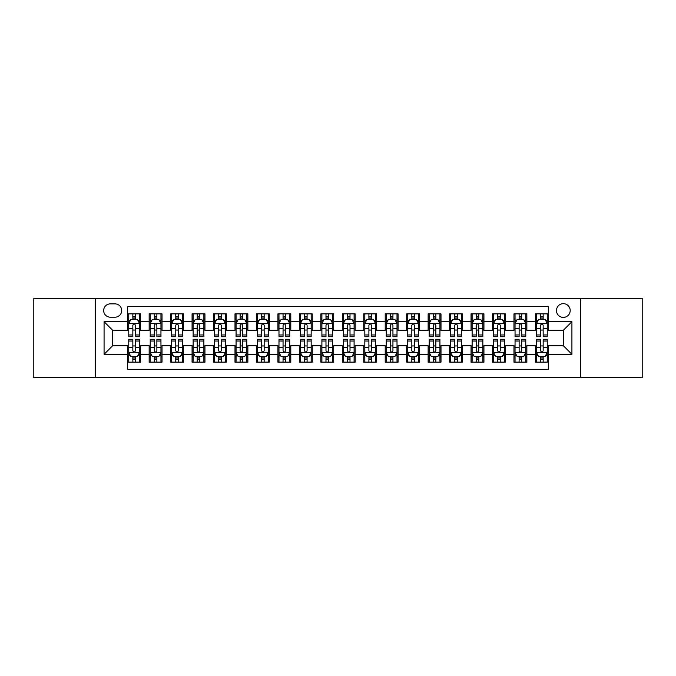 <?xml version="1.0" encoding="UTF-8"?>
<svg xmlns="http://www.w3.org/2000/svg" width="676" height="676" viewBox="0 0 676 676"><rect width="100%" height="100%" fill="white"/><g stroke="black" fill="none" stroke-linecap="round" stroke-linejoin="round"><path stroke-width="1.01" d="M563.336 303.668A6.87 6.87 0 0 0 556.466 310.529A6.87 6.87 0 0 0 563.336 317.399A6.87 6.87 0 0 0 570.198 310.529A6.87 6.87 0 0 0 563.336 303.668M580.498 377.698L642.2 377.698L642.2 298.302L580.498 298.302L580.498 377.698L95.502 377.698L95.502 298.302L33.8 298.302L33.8 377.698L95.502 377.698M548.312 313.858L535.434 313.858L535.434 321.691L526.849 321.691L526.849 330.277L535.434 330.277L535.434 321.691M526.849 321.691L526.849 313.858L513.971 313.858L513.971 321.691L505.394 321.691L505.394 330.277L513.971 330.277L513.971 321.691M505.394 321.691L505.394 313.858L492.517 313.858L492.517 321.691L483.932 321.691L483.932 330.277L492.517 330.277L492.517 321.691M483.932 321.691L483.932 313.858L471.054 313.858L471.054 321.691L462.468 321.691L462.468 330.277L471.054 330.277L471.054 321.691M462.468 321.691L462.468 313.858L449.591 313.858L449.591 321.691L441.005 321.691L441.005 330.277L449.591 330.277L449.591 321.691M441.005 321.691L441.005 313.858L428.136 313.858L428.136 321.691L419.551 321.691L419.551 330.277L428.136 330.277L428.136 321.691M419.551 321.691L419.551 313.858L406.673 313.858L406.673 321.691L398.088 321.691L398.088 330.277L406.673 330.277L406.673 321.691M398.088 321.691L398.088 313.858L385.21 313.858L385.21 321.691L376.625 321.691L376.625 330.277L385.21 330.277L385.21 321.691M376.625 321.691L376.625 313.858L363.756 313.858L363.756 321.691L355.17 321.691L355.17 330.277L363.756 330.277L363.756 321.691M355.17 321.691L355.17 313.858L342.293 313.858L342.293 321.691L333.707 321.691L333.707 330.277L342.293 330.277L342.293 321.691M333.707 321.691L333.707 313.858L320.83 313.858L320.83 321.691L312.244 321.691L312.244 330.277L320.83 330.277L320.83 321.691M312.244 321.691L312.244 313.858L299.375 313.858L299.375 321.691L290.79 321.691L290.79 330.277L299.375 330.277L299.375 321.691M290.79 321.691L290.79 313.858L277.912 313.858L277.912 321.691L269.327 321.691L269.327 330.277L277.912 330.277L277.912 321.691M269.327 321.691L269.327 313.858L256.449 313.858L256.449 321.691L247.864 321.691L247.864 330.277L256.449 330.277L256.449 321.691M247.864 321.691L247.864 313.858L234.995 313.858L234.995 321.691L226.409 321.691L226.409 330.277L234.995 330.277L234.995 321.691M226.409 321.691L226.409 313.858L213.531 313.858L213.531 321.691L204.946 321.691L204.946 330.277L213.531 330.277L213.531 321.691M204.946 321.691L204.946 313.858L192.069 313.858L192.069 321.691L183.483 321.691L183.483 330.277L192.069 330.277L192.069 321.691M183.483 321.691L183.483 313.858L170.606 313.858L170.606 321.691L162.029 321.691L162.029 330.277L170.606 330.277L170.606 321.691M162.029 321.691L162.029 313.858L149.151 313.858L149.151 330.277L140.566 330.277L140.566 313.858L127.688 313.858M127.688 362.142L140.566 362.142L140.566 345.723L149.151 345.723L149.151 362.142L162.029 362.142L162.029 345.723L170.606 345.723L170.606 354.308L162.029 354.308M170.606 354.308L170.606 362.142L183.483 362.142L183.483 345.723L192.069 345.723L192.069 354.308L183.483 354.308M192.069 354.308L192.069 362.142L204.946 362.142L204.946 345.723L213.531 345.723L213.531 354.308L204.946 354.308M213.531 354.308L213.531 362.142L226.409 362.142L226.409 345.723L234.995 345.723L234.995 354.308L226.409 354.308M234.995 354.308L234.995 362.142L247.864 362.142L247.864 345.723L256.449 345.723L256.449 354.308L247.864 354.308M256.449 354.308L256.449 362.142L269.327 362.142L269.327 345.723L277.912 345.723L277.912 354.308L269.327 354.308M277.912 354.308L277.912 362.142L290.79 362.142L290.79 345.723L299.375 345.723L299.375 354.308L290.79 354.308M299.375 354.308L299.375 362.142L312.244 362.142L312.244 345.723L320.83 345.723L320.83 354.308L312.244 354.308M320.83 354.308L320.83 362.142L333.707 362.142L333.707 345.723L342.293 345.723L342.293 354.308L333.707 354.308M342.293 354.308L342.293 362.142L355.17 362.142L355.17 345.723L363.756 345.723L363.756 354.308L355.17 354.308M363.756 354.308L363.756 362.142L376.625 362.142L376.625 345.723L385.21 345.723L385.21 354.308L376.625 354.308M385.21 354.308L385.21 362.142L398.088 362.142L398.088 345.723L406.673 345.723L406.673 354.308L398.088 354.308M406.673 354.308L406.673 362.142L419.551 362.142L419.551 345.723L428.136 345.723L428.136 354.308L419.551 354.308M428.136 354.308L428.136 362.142L441.005 362.142L441.005 345.723L449.591 345.723L449.591 354.308L441.005 354.308M449.591 354.308L449.591 362.142L462.468 362.142L462.468 345.723L471.054 345.723L471.054 354.308L462.468 354.308M471.054 354.308L471.054 362.142L483.932 362.142L483.932 345.723L492.517 345.723L492.517 354.308L483.932 354.308M492.517 354.308L492.517 362.142L505.394 362.142L505.394 345.723L513.971 345.723L513.971 354.308L505.394 354.308M513.971 354.308L513.971 362.142L526.849 362.142L526.849 345.723L535.434 345.723L535.434 354.308L526.849 354.308M110.306 317.188L115.03 317.188A6.65 6.65 0 0 0 121.68 310.529A6.65 6.65 0 0 0 115.03 303.879L110.306 303.879A6.65 6.65 0 0 0 103.656 310.529A6.65 6.65 0 0 0 110.306 317.188M580.498 298.302L95.502 298.302M548.312 321.691L548.312 306.667L127.688 306.667L127.688 330.277L112.664 330.277L112.664 345.723L127.688 345.723L127.688 369.333L548.312 369.333L548.312 345.723L563.336 345.723L563.336 330.277L548.312 330.277L548.312 321.691L571.921 321.691L571.921 354.308L548.312 354.308M127.688 354.308L104.079 354.308L104.079 321.691L127.688 321.691M535.434 354.308L535.434 362.142L548.312 362.142M127.688 319.224L128.761 319.224M132.842 319.224L135.411 319.224M139.493 319.224L140.566 319.224M127.688 330.057L128.761 330.057M132.842 330.057L135.411 330.057M139.493 330.057L140.566 330.057M127.688 345.943L128.761 345.943M132.842 345.943L135.411 345.943M139.493 345.943L140.566 345.943M127.688 356.776L128.761 356.776M132.842 356.776L135.411 356.776M139.493 356.776L140.566 356.776M149.151 330.057L150.224 330.057M154.297 330.057L156.874 330.057M160.956 330.057L162.029 330.057M149.151 319.224L150.224 319.224M154.297 319.224L156.874 319.224M160.956 319.224L162.029 319.224M149.151 345.943L150.224 345.943M154.297 345.943L156.874 345.943M160.956 345.943L162.029 345.943M149.151 356.776L150.224 356.776M154.297 356.776L156.874 356.776M160.956 356.776L162.029 356.776M170.606 345.943L171.679 345.943M175.76 345.943L178.337 345.943M182.41 345.943L183.483 345.943M170.606 356.776L171.679 356.776M175.76 356.776L178.337 356.776M182.41 356.776L183.483 356.776M170.606 319.224L171.679 319.224M175.76 319.224L178.337 319.224M182.41 319.224L183.483 319.224M170.606 330.057L171.679 330.057M175.76 330.057L178.337 330.057M182.41 330.057L183.483 330.057M192.069 345.943L193.142 345.943M197.223 345.943L199.792 345.943M203.873 345.943L204.946 345.943M192.069 356.776L193.142 356.776M197.223 356.776L199.792 356.776M203.873 356.776L204.946 356.776M192.069 319.224L193.142 319.224M197.223 319.224L199.792 319.224M203.873 319.224L204.946 319.224M192.069 330.057L193.142 330.057M197.223 330.057L199.792 330.057M203.873 330.057L204.946 330.057M213.531 345.943L214.605 345.943M218.678 345.943L221.255 345.943M225.336 345.943L226.409 345.943M213.531 356.776L214.605 356.776M218.678 356.776L221.255 356.776M225.336 356.776L226.409 356.776M213.531 319.224L214.605 319.224M218.678 319.224L221.255 319.224M225.336 319.224L226.409 319.224M213.531 330.057L214.605 330.057M218.678 330.057L221.255 330.057M225.336 330.057L226.409 330.057M234.995 345.943L236.068 345.943M240.141 345.943L242.718 345.943M246.791 345.943L247.864 345.943M234.995 356.776L236.068 356.776M240.141 356.776L242.718 356.776M246.791 356.776L247.864 356.776M234.995 319.224L236.068 319.224M240.141 319.224L242.718 319.224M246.791 319.224L247.864 319.224M234.995 330.057L236.068 330.057M240.141 330.057L242.718 330.057M246.791 330.057L247.864 330.057M256.449 345.943L257.522 345.943M261.604 345.943L264.172 345.943M268.254 345.943L269.327 345.943M256.449 356.776L257.522 356.776M261.604 356.776L264.172 356.776M268.254 356.776L269.327 356.776M256.449 319.224L257.522 319.224M261.604 319.224L264.172 319.224M268.254 319.224L269.327 319.224M256.449 330.057L257.522 330.057M261.604 330.057L264.172 330.057M268.254 330.057L269.327 330.057M277.912 345.943L278.985 345.943M283.058 345.943L285.635 345.943M289.717 345.943L290.79 345.943M277.912 356.776L278.985 356.776M283.058 356.776L285.635 356.776M289.717 356.776L290.79 356.776M277.912 319.224L278.985 319.224M283.058 319.224L285.635 319.224M289.717 319.224L290.79 319.224M277.912 330.057L278.985 330.057M283.058 330.057L285.635 330.057M289.717 330.057L290.79 330.057M299.375 345.943L300.448 345.943M304.521 345.943L307.098 345.943M311.171 345.943L312.244 345.943M299.375 356.776L300.448 356.776M304.521 356.776L307.098 356.776M311.171 356.776L312.244 356.776M299.375 319.224L300.448 319.224M304.521 319.224L307.098 319.224M311.171 319.224L312.244 319.224M299.375 330.057L300.448 330.057M304.521 330.057L307.098 330.057M311.171 330.057L312.244 330.057M320.83 345.943L321.903 345.943M325.984 345.943L328.561 345.943M332.634 345.943L333.707 345.943M320.83 356.776L321.903 356.776M325.984 356.776L328.561 356.776M332.634 356.776L333.707 356.776M320.83 319.224L321.903 319.224M325.984 319.224L328.561 319.224M332.634 319.224L333.707 319.224M320.83 330.057L321.903 330.057M325.984 330.057L328.561 330.057M332.634 330.057L333.707 330.057M342.293 345.943L343.366 345.943M347.439 345.943L350.016 345.943M354.097 345.943L355.17 345.943M342.293 356.776L343.366 356.776M347.439 356.776L350.016 356.776M354.097 356.776L355.17 356.776M342.293 319.224L343.366 319.224M347.439 319.224L350.016 319.224M354.097 319.224L355.17 319.224M342.293 330.057L343.366 330.057M347.439 330.057L350.016 330.057M354.097 330.057L355.17 330.057M363.756 345.943L364.829 345.943M368.902 345.943L371.479 345.943M375.552 345.943L376.625 345.943M363.756 356.776L364.829 356.776M368.902 356.776L371.479 356.776M375.552 356.776L376.625 356.776M363.756 319.224L364.829 319.224M368.902 319.224L371.479 319.224M375.552 319.224L376.625 319.224M363.756 330.057L364.829 330.057M368.902 330.057L371.479 330.057M375.552 330.057L376.625 330.057M385.21 345.943L386.283 345.943M390.365 345.943L392.942 345.943M397.015 345.943L398.088 345.943M385.21 356.776L386.283 356.776M390.365 356.776L392.942 356.776M397.015 356.776L398.088 356.776M385.21 319.224L386.283 319.224M390.365 319.224L392.942 319.224M397.015 319.224L398.088 319.224M385.21 330.057L386.283 330.057M390.365 330.057L392.942 330.057M397.015 330.057L398.088 330.057M406.673 345.943L407.746 345.943M411.828 345.943L414.396 345.943M418.478 345.943L419.551 345.943M406.673 356.776L407.746 356.776M411.828 356.776L414.396 356.776M418.478 356.776L419.551 356.776M406.673 319.224L407.746 319.224M411.828 319.224L414.396 319.224M418.478 319.224L419.551 319.224M406.673 330.057L407.746 330.057M411.828 330.057L414.396 330.057M418.478 330.057L419.551 330.057M428.136 345.943L429.209 345.943M433.282 345.943L435.859 345.943M439.932 345.943L441.005 345.943M428.136 356.776L429.209 356.776M433.282 356.776L435.859 356.776M439.932 356.776L441.005 356.776M428.136 319.224L429.209 319.224M433.282 319.224L435.859 319.224M439.932 319.224L441.005 319.224M428.136 330.057L429.209 330.057M433.282 330.057L435.859 330.057M439.932 330.057L441.005 330.057M449.591 345.943L450.664 345.943M454.745 345.943L457.322 345.943M461.395 345.943L462.468 345.943M449.591 356.776L450.664 356.776M454.745 356.776L457.322 356.776M461.395 356.776L462.468 356.776M449.591 319.224L450.664 319.224M454.745 319.224L457.322 319.224M461.395 319.224L462.468 319.224M449.591 330.057L450.664 330.057M454.745 330.057L457.322 330.057M461.395 330.057L462.468 330.057M471.054 345.943L472.127 345.943M476.208 345.943L478.777 345.943M482.858 345.943L483.932 345.943M471.054 356.776L472.127 356.776M476.208 356.776L478.777 356.776M482.858 356.776L483.932 356.776M471.054 319.224L472.127 319.224M476.208 319.224L478.777 319.224M482.858 319.224L483.932 319.224M471.054 330.057L472.127 330.057M476.208 330.057L478.777 330.057M482.858 330.057L483.932 330.057M492.517 345.943L493.59 345.943M497.663 345.943L500.24 345.943M504.321 345.943L505.394 345.943M492.517 356.776L493.59 356.776M497.663 356.776L500.24 356.776M504.321 356.776L505.394 356.776M492.517 319.224L493.59 319.224M497.663 319.224L500.24 319.224M504.321 319.224L505.394 319.224M492.517 330.057L493.59 330.057M497.663 330.057L500.24 330.057M504.321 330.057L505.394 330.057M513.971 345.943L515.044 345.943M519.126 345.943L521.703 345.943M525.776 345.943L526.849 345.943M513.971 356.776L515.044 356.776M519.126 356.776L521.703 356.776M525.776 356.776L526.849 356.776M513.971 319.224L515.044 319.224M519.126 319.224L521.703 319.224M525.776 319.224L526.849 319.224M513.971 330.057L515.044 330.057M519.126 330.057L521.703 330.057M525.776 330.057L526.849 330.057M535.434 345.943L536.507 345.943M540.589 345.943L543.158 345.943M547.239 345.943L548.312 345.943M535.434 356.776L536.507 356.776M540.589 356.776L543.158 356.776M547.239 356.776L548.312 356.776M535.434 319.224L536.507 319.224M540.589 319.224L543.158 319.224M547.239 319.224L548.312 319.224M535.434 330.057L536.507 330.057M540.589 330.057L543.158 330.057M547.239 330.057L548.312 330.057M112.664 330.277L104.079 321.691M112.664 345.723L104.079 354.308M571.921 321.691L563.336 330.277M571.921 354.308L563.336 345.723M135.411 316.647L132.842 316.647M139.493 334.966L135.411 334.966L135.411 336.716L139.493 336.716L139.493 323.618L137.346 319.325L130.907 319.325L128.761 323.618L128.761 336.716L132.842 336.716L132.842 334.966L128.761 334.966M128.761 323.618L128.761 313.858M139.493 323.618L139.493 313.858M132.842 319.325L132.842 313.858M135.411 313.858L135.411 319.325M135.411 334.966L135.411 325.232C134.558 323.576 133.696 323.576 132.842 325.232L132.842 334.966M132.842 359.353L135.411 359.353M128.761 341.034L132.842 341.034L132.842 339.284L128.761 339.284L128.761 352.382L130.907 356.675L137.346 356.675L139.493 352.382L139.493 339.284L135.411 339.284L135.411 341.034L139.493 341.034M139.493 352.382L139.493 362.142M128.761 352.382L128.761 362.142M135.411 356.675L135.411 362.142M132.842 362.142L132.842 356.675M132.842 341.034L132.842 350.768C133.696 352.424 134.558 352.424 135.411 350.768L135.411 341.034M156.874 316.647L154.297 316.647M160.956 334.966L156.874 334.966L156.874 336.716L160.956 336.716L160.956 323.618L158.809 319.325L152.37 319.325L150.224 323.618L150.224 336.716L154.297 336.716L154.297 334.966L150.224 334.966M150.224 323.618L150.224 313.858M160.956 323.618L160.956 313.858M154.297 319.325L154.297 313.858M156.874 313.858L156.874 319.325M156.874 334.966L156.874 325.232C156.021 323.576 155.159 323.576 154.297 325.232L154.297 334.966M178.337 316.647L175.76 316.647M182.41 334.966L178.337 334.966L178.337 336.716L182.41 336.716L182.41 323.618L180.264 319.325L173.825 319.325L171.679 323.618L171.679 336.716L175.76 336.716L175.76 334.966L171.679 334.966M171.679 323.618L171.679 313.858M182.41 323.618L182.41 313.858M175.76 319.325L175.76 313.858M178.337 313.858L178.337 319.325M178.337 334.966L178.337 325.232C177.475 323.576 176.622 323.576 175.76 325.232L175.76 334.966M199.792 316.647L197.223 316.647M203.873 334.966L199.792 334.966L199.792 336.716L203.873 336.716L203.873 323.618L201.727 319.325L195.288 319.325L193.142 323.618L193.142 336.716L197.223 336.716L197.223 334.966L193.142 334.966M193.142 323.618L193.142 313.858M203.873 323.618L203.873 313.858M197.223 319.325L197.223 313.858M199.792 313.858L199.792 319.325M199.792 334.966L199.792 325.232C198.938 323.576 198.076 323.576 197.223 325.232L197.223 334.966M221.255 316.647L218.678 316.647M225.336 334.966L221.255 334.966L221.255 336.716L225.336 336.716L225.336 323.618L223.19 319.325L216.751 319.325L214.605 323.618L214.605 336.716L218.678 336.716L218.678 334.966L214.605 334.966M214.605 323.618L214.605 313.858M225.336 323.618L225.336 313.858M218.678 319.325L218.678 313.858M221.255 313.858L221.255 319.325M221.255 334.966L221.255 325.232C220.401 323.576 219.539 323.576 218.678 325.232L218.678 334.966M154.297 359.353L156.874 359.353M150.224 341.034L154.297 341.034L154.297 339.284L150.224 339.284L150.224 352.382L152.37 356.675L158.809 356.675L160.956 352.382L160.956 339.284L156.874 339.284L156.874 341.034L160.956 341.034M160.956 352.382L160.956 362.142M150.224 352.382L150.224 362.142M156.874 356.675L156.874 362.142M154.297 362.142L154.297 356.675M154.297 341.034L154.297 350.768C155.159 352.424 156.012 352.424 156.874 350.768L156.874 341.034M175.76 359.353L178.337 359.353M171.679 341.034L175.76 341.034L175.76 339.284L171.679 339.284L171.679 352.382L173.825 356.675L180.264 356.675L182.41 352.382L182.41 339.284L178.337 339.284L178.337 341.034L182.41 341.034M182.41 352.382L182.41 362.142M171.679 352.382L171.679 362.142M178.337 356.675L178.337 362.142M175.76 362.142L175.76 356.675M175.76 341.034L175.76 350.768C176.613 352.424 177.475 352.424 178.337 350.768L178.337 341.034M197.223 359.353L199.792 359.353M193.142 341.034L197.223 341.034L197.223 339.284L193.142 339.284L193.142 352.382L195.288 356.675L201.727 356.675L203.873 352.382L203.873 339.284L199.792 339.284L199.792 341.034L203.873 341.034M203.873 352.382L203.873 362.142M193.142 352.382L193.142 362.142M199.792 356.675L199.792 362.142M197.223 362.142L197.223 356.675M197.223 341.034L197.223 350.768C198.076 352.424 198.938 352.424 199.792 350.768L199.792 341.034M218.678 359.353L221.255 359.353M214.605 341.034L218.678 341.034L218.678 339.284L214.605 339.284L214.605 352.382L216.751 356.675L223.19 356.675L225.336 352.382L225.336 339.284L221.255 339.284L221.255 341.034L225.336 341.034M225.336 352.382L225.336 362.142M214.605 352.382L214.605 362.142M221.255 356.675L221.255 362.142M218.678 362.142L218.678 356.675M218.678 341.034L218.678 350.768C219.539 352.424 220.393 352.424 221.255 350.768L221.255 341.034M242.718 316.647L240.141 316.647M246.791 334.966L242.718 334.966L242.718 336.716L246.791 336.716L246.791 323.618L244.644 319.325L238.205 319.325L236.068 323.618L236.068 336.716L240.141 336.716L240.141 334.966L236.068 334.966M236.068 323.618L236.068 313.858M246.791 323.618L246.791 313.858M240.141 319.325L240.141 313.858M242.718 313.858L242.718 319.325M242.718 334.966L242.718 325.232C241.856 323.576 241.002 323.576 240.141 325.232L240.141 334.966M240.141 359.353L242.718 359.353M236.068 341.034L240.141 341.034L240.141 339.284L236.068 339.284L236.068 352.382L238.205 356.675L244.644 356.675L246.791 352.382L246.791 339.284L242.718 339.284L242.718 341.034L246.791 341.034M246.791 352.382L246.791 362.142M236.068 352.382L236.068 362.142M242.718 356.675L242.718 362.142M240.141 362.142L240.141 356.675M240.141 341.034L240.141 350.768C240.994 352.424 241.856 352.424 242.718 350.768L242.718 341.034M264.172 316.647L261.604 316.647M268.254 334.966L264.172 334.966L264.172 336.716L268.254 336.716L268.254 323.618L266.107 319.325L259.668 319.325L257.522 323.618L257.522 336.716L261.604 336.716L261.604 334.966L257.522 334.966M257.522 323.618L257.522 313.858M268.254 323.618L268.254 313.858M261.604 319.325L261.604 313.858M264.172 313.858L264.172 319.325M264.172 334.966L264.172 325.232C263.319 323.576 262.457 323.576 261.604 325.232L261.604 334.966M261.604 359.353L264.172 359.353M257.522 341.034L261.604 341.034L261.604 339.284L257.522 339.284L257.522 352.382L259.668 356.675L266.107 356.675L268.254 352.382L268.254 339.284L264.172 339.284L264.172 341.034L268.254 341.034M268.254 352.382L268.254 362.142M257.522 352.382L257.522 362.142M264.172 356.675L264.172 362.142M261.604 362.142L261.604 356.675M261.604 341.034L261.604 350.768C262.457 352.424 263.319 352.424 264.172 350.768L264.172 341.034M285.635 316.647L283.058 316.647M289.717 334.966L285.635 334.966L285.635 336.716L289.717 336.716L289.717 323.618L287.57 319.325L281.131 319.325L278.985 323.618L278.985 336.716L283.058 336.716L283.058 334.966L278.985 334.966M278.985 323.618L278.985 313.858M289.717 323.618L289.717 313.858M283.058 319.325L283.058 313.858M285.635 313.858L285.635 319.325M285.635 334.966L285.635 325.232C284.782 323.576 283.92 323.576 283.058 325.232L283.058 334.966M283.058 359.353L285.635 359.353M278.985 341.034L283.058 341.034L283.058 339.284L278.985 339.284L278.985 352.382L281.131 356.675L287.57 356.675L289.717 352.382L289.717 339.284L285.635 339.284L285.635 341.034L289.717 341.034M289.717 352.382L289.717 362.142M278.985 352.382L278.985 362.142M285.635 356.675L285.635 362.142M283.058 362.142L283.058 356.675M283.058 341.034L283.058 350.768C283.92 352.424 284.773 352.424 285.635 350.768L285.635 341.034M307.098 316.647L304.521 316.647M311.171 334.966L307.098 334.966L307.098 336.716L311.171 336.716L311.171 323.618L309.025 319.325L302.594 319.325L300.448 323.618L300.448 336.716L304.521 336.716L304.521 334.966L300.448 334.966M300.448 323.618L300.448 313.858M311.171 323.618L311.171 313.858M304.521 319.325L304.521 313.858M307.098 313.858L307.098 319.325M307.098 334.966L307.098 325.232C306.236 323.576 305.383 323.576 304.521 325.232L304.521 334.966M304.521 359.353L307.098 359.353M300.448 341.034L304.521 341.034L304.521 339.284L300.448 339.284L300.448 352.382L302.594 356.675L309.025 356.675L311.171 352.382L311.171 339.284L307.098 339.284L307.098 341.034L311.171 341.034M311.171 352.382L311.171 362.142M300.448 352.382L300.448 362.142M307.098 356.675L307.098 362.142M304.521 362.142L304.521 356.675M304.521 341.034L304.521 350.768C305.383 352.424 306.236 352.424 307.098 350.768L307.098 341.034M328.561 316.647L325.984 316.647M332.634 334.966L328.561 334.966L328.561 336.716L332.634 336.716L332.634 323.618L330.488 319.325L324.049 319.325L321.903 323.618L321.903 336.716L325.984 336.716L325.984 334.966L321.903 334.966M321.903 323.618L321.903 313.858M332.634 323.618L332.634 313.858M325.984 319.325L325.984 313.858M328.561 313.858L328.561 319.325M328.561 334.966L328.561 325.232C327.699 323.576 326.846 323.576 325.984 325.232L325.984 334.966M350.016 316.647L347.439 316.647M354.097 334.966L350.016 334.966L350.016 336.716L354.097 336.716L354.097 323.618L351.951 319.325L345.512 319.325L343.366 323.618L343.366 336.716L347.439 336.716L347.439 334.966L343.366 334.966M343.366 323.618L343.366 313.858M354.097 323.618L354.097 313.858M347.439 319.325L347.439 313.858M350.016 313.858L350.016 319.325M350.016 334.966L350.016 325.232C349.162 323.576 348.301 323.576 347.439 325.232L347.439 334.966M371.479 316.647L368.902 316.647M375.552 334.966L371.479 334.966L371.479 336.716L375.552 336.716L375.552 323.618L373.405 319.325L366.975 319.325L364.829 323.618L364.829 336.716L368.902 336.716L368.902 334.966L364.829 334.966M364.829 323.618L364.829 313.858M375.552 323.618L375.552 313.858M368.902 319.325L368.902 313.858M371.479 313.858L371.479 319.325M371.479 334.966L371.479 325.232C370.617 323.576 369.764 323.576 368.902 325.232L368.902 334.966M392.942 316.647L390.365 316.647M397.015 334.966L392.942 334.966L392.942 336.716L397.015 336.716L397.015 323.618L394.868 319.325L388.43 319.325L386.283 323.618L386.283 336.716L390.365 336.716L390.365 334.966L386.283 334.966M386.283 323.618L386.283 313.858M397.015 323.618L397.015 313.858M390.365 319.325L390.365 313.858M392.942 313.858L392.942 319.325M392.942 334.966L392.942 325.232C392.08 323.576 391.227 323.576 390.365 325.232L390.365 334.966M414.396 316.647L411.828 316.647M418.478 334.966L414.396 334.966L414.396 336.716L418.478 336.716L418.478 323.618L416.332 319.325L409.893 319.325L407.746 323.618L407.746 336.716L411.828 336.716L411.828 334.966L407.746 334.966M407.746 323.618L407.746 313.858M418.478 323.618L418.478 313.858M411.828 319.325L411.828 313.858M414.396 313.858L414.396 319.325M414.396 334.966L414.396 325.232C413.543 323.576 412.681 323.576 411.828 325.232L411.828 334.966M435.859 316.647L433.282 316.647M439.932 334.966L435.859 334.966L435.859 336.716L439.932 336.716L439.932 323.618L437.795 319.325L431.356 319.325L429.209 323.618L429.209 336.716L433.282 336.716L433.282 334.966L429.209 334.966M429.209 323.618L429.209 313.858M439.932 323.618L439.932 313.858M433.282 319.325L433.282 313.858M435.859 313.858L435.859 319.325M435.859 334.966L435.859 325.232C435.006 323.576 434.144 323.576 433.282 325.232L433.282 334.966M457.322 316.647L454.745 316.647M461.395 334.966L457.322 334.966L457.322 336.716L461.395 336.716L461.395 323.618L459.249 319.325L452.81 319.325L450.664 323.618L450.664 336.716L454.745 336.716L454.745 334.966L450.664 334.966M450.664 323.618L450.664 313.858M461.395 323.618L461.395 313.858M454.745 319.325L454.745 313.858M457.322 313.858L457.322 319.325M457.322 334.966L457.322 325.232C456.461 323.576 455.607 323.576 454.745 325.232L454.745 334.966M478.777 316.647L476.208 316.647M482.858 334.966L478.777 334.966L478.777 336.716L482.858 336.716L482.858 323.618L480.712 319.325L474.273 319.325L472.127 323.618L472.127 336.716L476.208 336.716L476.208 334.966L472.127 334.966M472.127 323.618L472.127 313.858M482.858 323.618L482.858 313.858M476.208 319.325L476.208 313.858M478.777 313.858L478.777 319.325M478.777 334.966L478.777 325.232C477.924 323.576 477.062 323.576 476.208 325.232L476.208 334.966M500.24 316.647L497.663 316.647M504.321 334.966L500.24 334.966L500.24 336.716L504.321 336.716L504.321 323.618L502.175 319.325L495.736 319.325L493.59 323.618L493.59 336.716L497.663 336.716L497.663 334.966L493.59 334.966M493.59 323.618L493.59 313.858M504.321 323.618L504.321 313.858M497.663 319.325L497.663 313.858M500.24 313.858L500.24 319.325M500.24 334.966L500.24 325.232C499.387 323.576 498.525 323.576 497.663 325.232L497.663 334.966M521.703 316.647L519.126 316.647M525.776 334.966L521.703 334.966L521.703 336.716L525.776 336.716L525.776 323.618L523.63 319.325L517.191 319.325L515.044 323.618L515.044 336.716L519.126 336.716L519.126 334.966L515.044 334.966M515.044 323.618L515.044 313.858M525.776 323.618L525.776 313.858M519.126 319.325L519.126 313.858M521.703 313.858L521.703 319.325M521.703 334.966L521.703 325.232C520.841 323.576 519.988 323.576 519.126 325.232L519.126 334.966M543.158 316.647L540.589 316.647M547.239 334.966L543.158 334.966L543.158 336.716L547.239 336.716L547.239 323.618L545.093 319.325L538.654 319.325L536.507 323.618L536.507 336.716L540.589 336.716L540.589 334.966L536.507 334.966M536.507 323.618L536.507 313.858M547.239 323.618L547.239 313.858M540.589 319.325L540.589 313.858M543.158 313.858L543.158 319.325M543.158 334.966L543.158 325.232C542.304 323.576 541.442 323.576 540.589 325.232L540.589 334.966M325.984 359.353L328.561 359.353M321.903 341.034L325.984 341.034L325.984 339.284L321.903 339.284L321.903 352.382L324.049 356.675L330.488 356.675L332.634 352.382L332.634 339.284L328.561 339.284L328.561 341.034L332.634 341.034M332.634 352.382L332.634 362.142M321.903 352.382L321.903 362.142M328.561 356.675L328.561 362.142M325.984 362.142L325.984 356.675M325.984 341.034L325.984 350.768C326.838 352.424 327.699 352.424 328.561 350.768L328.561 341.034M347.439 359.353L350.016 359.353M343.366 341.034L347.439 341.034L347.439 339.284L343.366 339.284L343.366 352.382L345.512 356.675L351.951 356.675L354.097 352.382L354.097 339.284L350.016 339.284L350.016 341.034L354.097 341.034M354.097 352.382L354.097 362.142M343.366 352.382L343.366 362.142M350.016 356.675L350.016 362.142M347.439 362.142L347.439 356.675M347.439 341.034L347.439 350.768C348.301 352.424 349.154 352.424 350.016 350.768L350.016 341.034M368.902 359.353L371.479 359.353M364.829 341.034L368.902 341.034L368.902 339.284L364.829 339.284L364.829 352.382L366.975 356.675L373.405 356.675L375.552 352.382L375.552 339.284L371.479 339.284L371.479 341.034L375.552 341.034M375.552 352.382L375.552 362.142M364.829 352.382L364.829 362.142M371.479 356.675L371.479 362.142M368.902 362.142L368.902 356.675M368.902 341.034L368.902 350.768C369.764 352.424 370.617 352.424 371.479 350.768L371.479 341.034M390.365 359.353L392.942 359.353M386.283 341.034L390.365 341.034L390.365 339.284L386.283 339.284L386.283 352.382L388.43 356.675L394.868 356.675L397.015 352.382L397.015 339.284L392.942 339.284L392.942 341.034L397.015 341.034M397.015 352.382L397.015 362.142M386.283 352.382L386.283 362.142M392.942 356.675L392.942 362.142M390.365 362.142L390.365 356.675M390.365 341.034L390.365 350.768C391.218 352.424 392.08 352.424 392.942 350.768L392.942 341.034M411.828 359.353L414.396 359.353M407.746 341.034L411.828 341.034L411.828 339.284L407.746 339.284L407.746 352.382L409.893 356.675L416.332 356.675L418.478 352.382L418.478 339.284L414.396 339.284L414.396 341.034L418.478 341.034M418.478 352.382L418.478 362.142M407.746 352.382L407.746 362.142M414.396 356.675L414.396 362.142M411.828 362.142L411.828 356.675M411.828 341.034L411.828 350.768C412.681 352.424 413.543 352.424 414.396 350.768L414.396 341.034M433.282 359.353L435.859 359.353M429.209 341.034L433.282 341.034L433.282 339.284L429.209 339.284L429.209 352.382L431.356 356.675L437.795 356.675L439.932 352.382L439.932 339.284L435.859 339.284L435.859 341.034L439.932 341.034M439.932 352.382L439.932 362.142M429.209 352.382L429.209 362.142M435.859 356.675L435.859 362.142M433.282 362.142L433.282 356.675M433.282 341.034L433.282 350.768C434.144 352.424 434.998 352.424 435.859 350.768L435.859 341.034M454.745 359.353L457.322 359.353M450.664 341.034L454.745 341.034L454.745 339.284L450.664 339.284L450.664 352.382L452.81 356.675L459.249 356.675L461.395 352.382L461.395 339.284L457.322 339.284L457.322 341.034L461.395 341.034M461.395 352.382L461.395 362.142M450.664 352.382L450.664 362.142M457.322 356.675L457.322 362.142M454.745 362.142L454.745 356.675M454.745 341.034L454.745 350.768C455.599 352.424 456.461 352.424 457.322 350.768L457.322 341.034M476.208 359.353L478.777 359.353M472.127 341.034L476.208 341.034L476.208 339.284L472.127 339.284L472.127 352.382L474.273 356.675L480.712 356.675L482.858 352.382L482.858 339.284L478.777 339.284L478.777 341.034L482.858 341.034M482.858 352.382L482.858 362.142M472.127 352.382L472.127 362.142M478.777 356.675L478.777 362.142M476.208 362.142L476.208 356.675M476.208 341.034L476.208 350.768C477.062 352.424 477.924 352.424 478.777 350.768L478.777 341.034M497.663 359.353L500.24 359.353M493.59 341.034L497.663 341.034L497.663 339.284L493.59 339.284L493.59 352.382L495.736 356.675L502.175 356.675L504.321 352.382L504.321 339.284L500.24 339.284L500.24 341.034L504.321 341.034M504.321 352.382L504.321 362.142M493.59 352.382L493.59 362.142M500.24 356.675L500.24 362.142M497.663 362.142L497.663 356.675M497.663 341.034L497.663 350.768C498.525 352.424 499.378 352.424 500.24 350.768L500.24 341.034M519.126 359.353L521.703 359.353M515.044 341.034L519.126 341.034L519.126 339.284L515.044 339.284L515.044 352.382L517.191 356.675L523.63 356.675L525.776 352.382L525.776 339.284L521.703 339.284L521.703 341.034L525.776 341.034M525.776 352.382L525.776 362.142M515.044 352.382L515.044 362.142M521.703 356.675L521.703 362.142M519.126 362.142L519.126 356.675M519.126 341.034L519.126 350.768C519.979 352.424 520.841 352.424 521.703 350.768L521.703 341.034M540.589 359.353L543.158 359.353M536.507 341.034L540.589 341.034L540.589 339.284L536.507 339.284L536.507 352.382L538.654 356.675L545.093 356.675L547.239 352.382L547.239 339.284L543.158 339.284L543.158 341.034L547.239 341.034M547.239 352.382L547.239 362.142M536.507 352.382L536.507 362.142M543.158 356.675L543.158 362.142M540.589 362.142L540.589 356.675M540.589 341.034L540.589 350.768C541.442 352.424 542.304 352.424 543.158 350.768L543.158 341.034M149.151 354.308L140.566 354.308M149.151 321.691L140.566 321.691M139.442 323.517L128.812 323.517M128.761 320.509L130.316 320.509M137.938 320.509L139.493 320.509M132.842 328.595L128.761 328.595M139.493 328.595L135.411 328.595M135.411 318.016L132.842 318.016M128.812 352.483L139.442 352.483M139.493 355.491L137.938 355.491M130.316 355.491L128.761 355.491M135.411 347.405L139.493 347.405M128.761 347.405L132.842 347.405M132.842 357.984L135.411 357.984M160.896 323.517L150.275 323.517M150.224 320.509L151.779 320.509M159.401 320.509L160.956 320.509M154.297 328.595L150.224 328.595M160.956 328.595L156.874 328.595M156.874 318.016L154.297 318.016M182.359 323.517L171.738 323.517M171.679 320.509L173.242 320.509M180.855 320.509L182.41 320.509M175.76 328.595L171.679 328.595M182.41 328.595L178.337 328.595M178.337 318.016L175.76 318.016M203.822 323.517L193.192 323.517M193.142 320.509L194.696 320.509M202.318 320.509L203.873 320.509M197.223 328.595L193.142 328.595M203.873 328.595L199.792 328.595M199.792 318.016L197.223 318.016M225.277 323.517L214.655 323.517M214.605 320.509L216.159 320.509M223.781 320.509L225.336 320.509M218.678 328.595L214.605 328.595M225.336 328.595L221.255 328.595M221.255 318.016L218.678 318.016M150.275 352.483L160.896 352.483M160.956 355.491L159.401 355.491M151.779 355.491L150.224 355.491M156.874 347.405L160.956 347.405M150.224 347.405L154.297 347.405M154.297 357.984L156.874 357.984M171.738 352.483L182.359 352.483M182.41 355.491L180.855 355.491M173.242 355.491L171.679 355.491M178.337 347.405L182.41 347.405M171.679 347.405L175.76 347.405M175.76 357.984L178.337 357.984M193.192 352.483L203.822 352.483M203.873 355.491L202.318 355.491M194.696 355.491L193.142 355.491M199.792 347.405L203.873 347.405M193.142 347.405L197.223 347.405M197.223 357.984L199.792 357.984M214.655 352.483L225.277 352.483M225.336 355.491L223.781 355.491M216.159 355.491L214.605 355.491M221.255 347.405L225.336 347.405M214.605 347.405L218.678 347.405M218.678 357.984L221.255 357.984M246.74 323.517L236.118 323.517M236.068 320.509L237.622 320.509M245.236 320.509L246.791 320.509M240.141 328.595L236.068 328.595M246.791 328.595L242.718 328.595M242.718 318.016L240.141 318.016M236.118 352.483L246.74 352.483M246.791 355.491L245.236 355.491M237.622 355.491L236.068 355.491M242.718 347.405L246.791 347.405M236.068 347.405L240.141 347.405M240.141 357.984L242.718 357.984M268.203 323.517L257.581 323.517M257.522 320.509L259.077 320.509M266.699 320.509L268.254 320.509M261.604 328.595L257.522 328.595M268.254 328.595L264.172 328.595M264.172 318.016L261.604 318.016M257.581 352.483L268.203 352.483M268.254 355.491L266.699 355.491M259.077 355.491L257.522 355.491M264.172 347.405L268.254 347.405M257.522 347.405L261.604 347.405M261.604 357.984L264.172 357.984M289.658 323.517L279.036 323.517M278.985 320.509L280.54 320.509M288.162 320.509L289.717 320.509M283.058 328.595L278.985 328.595M289.717 328.595L285.635 328.595M285.635 318.016L283.058 318.016M279.036 352.483L289.658 352.483M289.717 355.491L288.162 355.491M280.54 355.491L278.985 355.491M285.635 347.405L289.717 347.405M278.985 347.405L283.058 347.405M283.058 357.984L285.635 357.984M311.121 323.517L300.499 323.517M300.448 320.509L302.003 320.509M309.616 320.509L311.171 320.509M304.521 328.595L300.448 328.595M311.171 328.595L307.098 328.595M307.098 318.016L304.521 318.016M300.499 352.483L311.121 352.483M311.171 355.491L309.616 355.491M302.003 355.491L300.448 355.491M307.098 347.405L311.171 347.405M300.448 347.405L304.521 347.405M304.521 357.984L307.098 357.984M332.584 323.517L321.962 323.517M321.903 320.509L323.458 320.509M331.079 320.509L332.634 320.509M325.984 328.595L321.903 328.595M332.634 328.595L328.561 328.595M328.561 318.016L325.984 318.016M354.038 323.517L343.416 323.517M343.366 320.509L344.921 320.509M352.542 320.509L354.097 320.509M347.439 328.595L343.366 328.595M354.097 328.595L350.016 328.595M350.016 318.016L347.439 318.016M375.501 323.517L364.879 323.517M364.829 320.509L366.384 320.509M373.997 320.509L375.552 320.509M368.902 328.595L364.829 328.595M375.552 328.595L371.479 328.595M371.479 318.016L368.902 318.016M396.964 323.517L386.342 323.517M386.283 320.509L387.838 320.509M395.46 320.509L397.015 320.509M390.365 328.595L386.283 328.595M397.015 328.595L392.942 328.595M392.942 318.016L390.365 318.016M418.419 323.517L407.797 323.517M407.746 320.509L409.301 320.509M416.923 320.509L418.478 320.509M411.828 328.595L407.746 328.595M418.478 328.595L414.396 328.595M414.396 318.016L411.828 318.016M439.882 323.517L429.26 323.517M429.209 320.509L430.764 320.509M438.378 320.509L439.932 320.509M433.282 328.595L429.209 328.595M439.932 328.595L435.859 328.595M435.859 318.016L433.282 318.016M461.345 323.517L450.723 323.517M450.664 320.509L452.219 320.509M459.841 320.509L461.395 320.509M454.745 328.595L450.664 328.595M461.395 328.595L457.322 328.595M457.322 318.016L454.745 318.016M482.808 323.517L472.178 323.517M472.127 320.509L473.682 320.509M481.304 320.509L482.858 320.509M476.208 328.595L472.127 328.595M482.858 328.595L478.777 328.595M478.777 318.016L476.208 318.016M504.262 323.517L493.641 323.517M493.59 320.509L495.145 320.509M502.758 320.509L504.321 320.509M497.663 328.595L493.59 328.595M504.321 328.595L500.24 328.595M500.24 318.016L497.663 318.016M525.725 323.517L515.104 323.517M515.044 320.509L516.599 320.509M524.221 320.509L525.776 320.509M519.126 328.595L515.044 328.595M525.776 328.595L521.703 328.595M521.703 318.016L519.126 318.016M547.188 323.517L536.558 323.517M536.507 320.509L538.062 320.509M545.684 320.509L547.239 320.509M540.589 328.595L536.507 328.595M547.239 328.595L543.158 328.595M543.158 318.016L540.589 318.016M321.962 352.483L332.584 352.483M332.634 355.491L331.079 355.491M323.458 355.491L321.903 355.491M328.561 347.405L332.634 347.405M321.903 347.405L325.984 347.405M325.984 357.984L328.561 357.984M343.416 352.483L354.038 352.483M354.097 355.491L352.542 355.491M344.921 355.491L343.366 355.491M350.016 347.405L354.097 347.405M343.366 347.405L347.439 347.405M347.439 357.984L350.016 357.984M364.879 352.483L375.501 352.483M375.552 355.491L373.997 355.491M366.384 355.491L364.829 355.491M371.479 347.405L375.552 347.405M364.829 347.405L368.902 347.405M368.902 357.984L371.479 357.984M386.342 352.483L396.964 352.483M397.015 355.491L395.46 355.491M387.838 355.491L386.283 355.491M392.942 347.405L397.015 347.405M386.283 347.405L390.365 347.405M390.365 357.984L392.942 357.984M407.797 352.483L418.419 352.483M418.478 355.491L416.923 355.491M409.301 355.491L407.746 355.491M414.396 347.405L418.478 347.405M407.746 347.405L411.828 347.405M411.828 357.984L414.396 357.984M429.26 352.483L439.882 352.483M439.932 355.491L438.378 355.491M430.764 355.491L429.209 355.491M435.859 347.405L439.932 347.405M429.209 347.405L433.282 347.405M433.282 357.984L435.859 357.984M450.723 352.483L461.345 352.483M461.395 355.491L459.841 355.491M452.219 355.491L450.664 355.491M457.322 347.405L461.395 347.405M450.664 347.405L454.745 347.405M454.745 357.984L457.322 357.984M472.178 352.483L482.808 352.483M482.858 355.491L481.304 355.491M473.682 355.491L472.127 355.491M478.777 347.405L482.858 347.405M472.127 347.405L476.208 347.405M476.208 357.984L478.777 357.984M493.641 352.483L504.262 352.483M504.321 355.491L502.758 355.491M495.145 355.491L493.59 355.491M500.24 347.405L504.321 347.405M493.59 347.405L497.663 347.405M497.663 357.984L500.24 357.984M515.104 352.483L525.725 352.483M525.776 355.491L524.221 355.491M516.599 355.491L515.044 355.491M521.703 347.405L525.776 347.405M515.044 347.405L519.126 347.405M519.126 357.984L521.703 357.984M536.558 352.483L547.188 352.483M547.239 355.491L545.684 355.491M538.062 355.491L536.507 355.491M543.158 347.405L547.239 347.405M536.507 347.405L540.589 347.405M540.589 357.984L543.158 357.984"/></g></svg>
